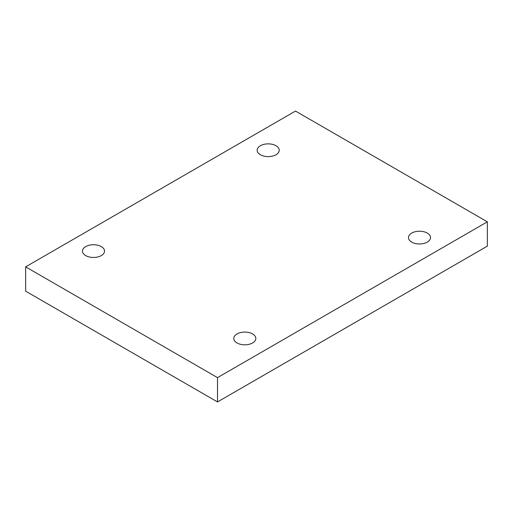 <?xml version="1.0" encoding="UTF-8"?>
<svg xmlns="http://www.w3.org/2000/svg" width="513" height="513" viewBox="0 0 513 513"><rect width="100%" height="100%" fill="white"/><g stroke="black" fill="none" stroke-linecap="round" stroke-linejoin="round"><path stroke-width="0.77" d="M217.506 401.935L487.35 246.144L487.35 221.828L295.494 111.064L25.65 266.856L25.65 291.172L217.506 401.935L217.506 377.626L487.35 221.828M25.65 266.856L217.506 377.626M411.702 233.088A11.029 6.368 180 0 1 423.719 231.703A11.029 6.368 180 0 1 430.529 237.59A11.029 6.368 180 0 1 419.499 243.957A11.029 6.368 180 0 1 408.47 237.59A11.029 6.368 180 0 1 411.702 233.088M237 333.944A11.029 6.368 180 0 1 249.023 332.565A11.029 6.368 180 0 1 255.833 338.452A11.029 6.368 180 0 1 244.804 344.819A11.029 6.368 180 0 1 233.774 338.452A11.029 6.368 180 0 1 237 333.944M85.703 246.593A11.029 6.368 180 0 1 97.72 245.214A11.029 6.368 180 0 1 104.53 251.094A11.029 6.368 180 0 1 93.501 257.462A11.029 6.368 180 0 1 82.471 251.094A11.029 6.368 180 0 1 85.703 246.593M260.399 145.73A11.029 6.368 180 0 1 272.422 144.352A11.029 6.368 180 0 1 279.226 150.238A11.029 6.368 180 0 1 268.196 156.606A11.029 6.368 180 0 1 257.167 150.238A11.029 6.368 180 0 1 260.399 145.73"/></g></svg>
